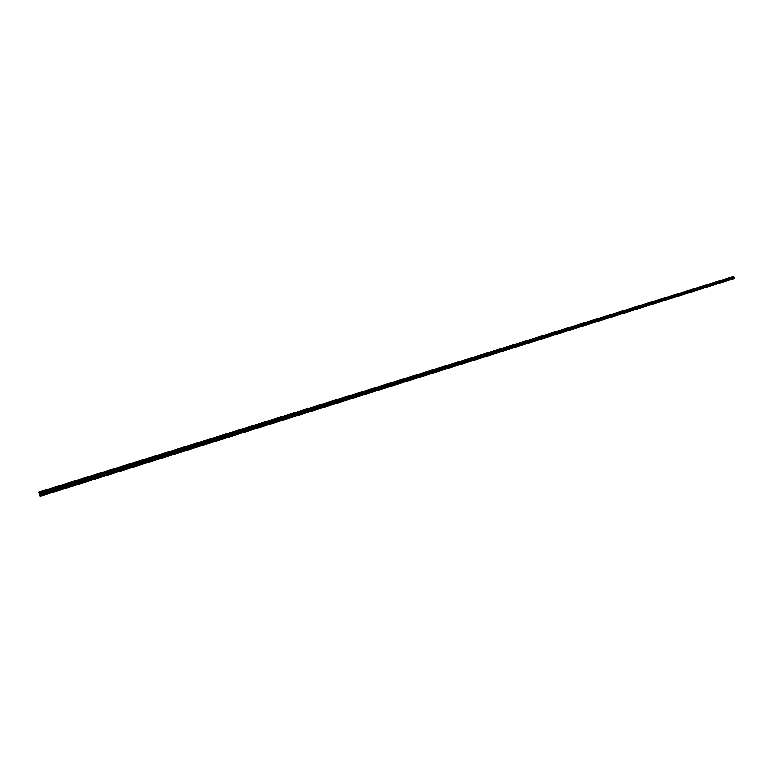 <?xml version="1.0" encoding="UTF-8"?>
<svg xmlns="http://www.w3.org/2000/svg" width="773" height="773" viewBox="0 0 773 773"><rect width="100%" height="100%" fill="white"/><g stroke="black" fill="none" stroke-linecap="round" stroke-linejoin="round"><path stroke-width="1.16" d="M40.003 494.73L39.616 493.474L40.003 494.73M39.578 493.28L38.979 492.874L39.375 494.169L39.578 493.28M734.002 277.285L40.003 493.348L38.737 492.092L40.051 496.363L40.554 494.971L40.003 493.387L734.07 277.343L734.215 278.009L40.409 494.536M40.399 494.623L734.331 278.222L40.399 495.561L734.166 278.589M39.645 494.469L39.81 495.58L40.36 495.416L39.645 494.469M40.051 496.363L733.703 278.734M734.031 277.227L732.988 276.637L38.65 492.121M38.93 492.739L733.171 276.985M38.737 492.092L733.055 276.618M39.558 494.179L40.157 493.995M39.81 495.58L40.399 495.396M39.945 492.981L733.983 277.063M39.481 492.575L733.635 276.85M40.554 494.971L734.331 278.222M40.467 494.681L734.282 278.058M40.399 494.478L734.244 277.942M40.09 493.464L734.07 277.343M39.703 494.391L40.225 494.227M39.558 493.918L40.08 493.754M40.37 494.594L734.215 278.009"/></g></svg>
